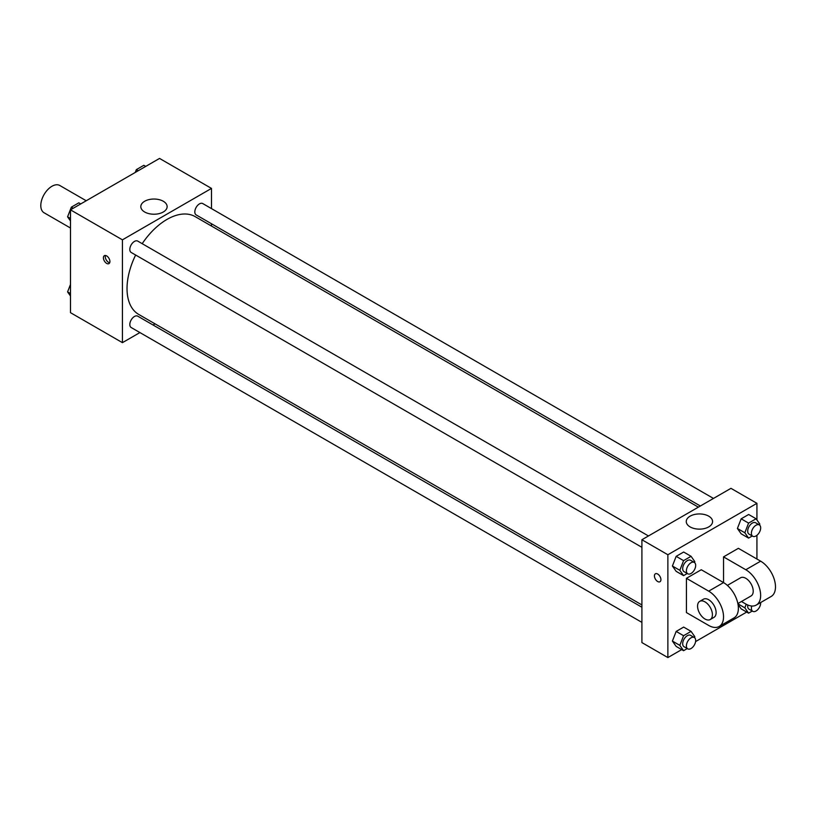 <?xml version="1.0" encoding="UTF-8"?>
<svg xmlns="http://www.w3.org/2000/svg" width="816" height="816" viewBox="0 0 816 816"><rect width="100%" height="100%" fill="white"/><g stroke="black" fill="none" stroke-linecap="round" stroke-linejoin="round"><path stroke-width="1.22" d="M86.231 200.756L59.803 185.497A15.739 9.088 120 0 0 47.675 189.71A15.739 9.088 120 0 0 40.8 205.561A15.739 9.088 120 0 0 44.064 212.762L70.482 228.021M139.913 332.571L122.431 342.659L70.482 312.671L70.482 209.845L159.538 158.426L211.487 188.414L211.487 208.61M155.02 323.85L153.031 324.992M135.64 255.031A56.467 32.599 120 0 0 127.031 288.589A56.467 32.599 120 0 0 138.73 314.435L641.906 604.942M698.374 507.154L195.187 216.638A56.467 32.599 120 0 0 142.198 243.668M211.487 223.757L211.487 226.052M122.431 342.659L122.431 239.833L211.487 188.414M713.47 498.433L202.745 203.561A6.559 3.784 120 0 0 197.686 205.316A6.559 3.784 120 0 0 194.82 211.915A6.559 3.784 120 0 0 196.187 214.924L700.352 506.002M641.906 607.237L137.731 316.159A6.559 3.784 120 0 0 132.682 317.914A6.559 3.784 120 0 0 129.815 324.513A6.559 3.784 120 0 0 131.172 327.522L641.906 622.384M641.906 547.322L131.172 252.45A6.559 3.784 -60 0 1 131.172 244.882A6.559 3.784 -60 0 1 137.731 241.097L648.465 535.959M122.431 239.833L70.482 209.845M144.667 211.997A13.158 7.599 180 0 1 140.811 206.632A13.158 7.599 180 0 1 153.969 199.033A13.158 7.599 180 0 1 167.137 206.632A13.158 7.599 180 0 1 159.008 213.649A13.158 7.599 180 0 1 144.667 211.997M109.915 261.528A4.59 2.652 60 0 1 108.956 263.629A4.59 2.652 60 0 1 104.366 260.977A4.59 2.652 60 0 1 104.366 255.673A4.59 2.652 60 0 1 107.906 256.907A4.59 2.652 60 0 1 109.915 261.528M109.691 262.742A4.59 2.652 60 0 1 106.233 259.896A4.59 2.652 60 0 1 105.499 255.479M681.686 649.607L667.876 657.574L641.906 642.58L641.906 539.743L730.963 488.335L756.932 503.329L756.932 519.986M70.482 220.952L67.585 216.821L71.339 207.162L78.836 202.837L80.723 203.929M70.482 218.494L67.585 216.821M73.226 208.253L71.339 207.162M135.252 172.451L136.343 169.636L143.84 165.301L145.738 166.393M138.241 170.728L136.343 169.636M70.482 296.014L67.585 291.893L70.482 284.427M70.482 293.566L67.585 291.893M687.256 573.505L683.573 575.627L679.83 570.302L683.573 560.633L691.07 556.308L694.824 561.643L694.477 562.53M694.314 562.428L690.601 560.286A6.559 3.784 120 0 0 685.552 562.051A6.559 3.784 120 0 0 682.686 568.65A6.559 3.784 120 0 0 684.043 571.649L687.755 573.791A6.559 3.784 120 0 0 694.314 570.007A6.559 3.784 120 0 0 694.314 562.428A6.559 3.784 120 0 0 689.255 564.193A6.559 3.784 120 0 0 686.399 570.792A6.559 3.784 120 0 0 687.755 573.791M683.573 575.627L676.158 571.343L672.404 566.018L676.158 556.349L683.655 552.024L691.07 556.308M679.83 570.302L672.404 566.018L676.158 556.349L683.655 552.024M683.573 560.633L676.158 556.349M752.27 535.969L748.578 538.101L744.835 532.766L748.578 523.107L756.085 518.772L759.829 524.107L759.482 525.004M759.319 524.902L755.616 522.76A6.559 3.784 120 0 0 750.557 524.515A6.559 3.784 120 0 0 747.691 531.114A6.559 3.784 120 0 0 749.047 534.113L752.76 536.265A6.559 3.784 120 0 0 759.319 532.471A6.559 3.784 120 0 0 759.319 524.902A6.559 3.784 120 0 0 754.27 526.657A6.559 3.784 120 0 0 751.403 533.256A6.559 3.784 120 0 0 752.76 536.265M748.578 538.101L741.163 533.817L737.409 528.482L741.163 518.823L748.66 514.488L756.085 518.772M744.835 532.766L737.409 528.482L741.163 518.823L748.66 514.488M748.578 523.107L741.163 518.823M687.256 648.567L683.573 650.699L679.83 645.364L683.573 635.705L691.07 631.37L694.824 636.704L694.477 637.602M694.314 637.5L690.601 635.358A6.559 3.784 120 0 0 685.552 637.112A6.559 3.784 120 0 0 682.686 643.712A6.559 3.784 120 0 0 684.043 646.711L687.755 648.863A6.559 3.784 120 0 0 694.314 645.068A6.559 3.784 120 0 0 694.314 637.5A6.559 3.784 120 0 0 689.255 639.254A6.559 3.784 120 0 0 686.399 645.854A6.559 3.784 120 0 0 687.755 648.863M683.573 650.699L676.158 646.415L672.404 641.08L676.158 631.421L683.655 627.086L691.07 631.37M679.83 645.364L672.404 641.08L676.158 631.421L683.655 627.086M683.573 635.705L676.158 631.421M752.27 611.041L748.578 613.163L744.835 607.828L746.222 604.248M747.793 605.013A6.559 3.784 120 0 0 747.691 606.176A6.559 3.784 120 0 0 749.047 609.185L752.76 611.327A6.559 3.784 120 0 0 757.993 609.379A6.559 3.784 120 0 0 760.665 602.534M748.578 613.163L741.163 608.879L738.031 604.432L741.163 608.879M744.835 607.828L737.929 603.84M751.771 606.013A6.559 3.784 120 0 0 751.403 608.318A6.559 3.784 120 0 0 752.76 611.327M657.676 581.522A4.59 2.652 -120 0 0 659.971 581.747A4.59 2.652 60 0 1 657.676 581.522A4.59 2.652 60 0 1 654.677 577.473A4.59 2.652 60 0 1 655.381 573.801A4.59 2.652 -120 0 0 654.677 577.473A4.59 2.652 -120 0 0 657.676 581.522M655.381 573.801A4.59 2.652 60 0 1 659.971 576.443A4.59 2.652 60 0 1 659.971 581.747M667.876 657.574L667.876 554.747L641.906 539.743L730.963 488.335M641.906 642.58L641.906 539.743M708.727 516.171A13.158 7.599 180 0 1 712.582 521.536A13.158 7.599 180 0 1 699.424 529.135A13.158 7.599 180 0 1 686.256 521.536A13.158 7.599 180 0 1 694.385 514.519A13.158 7.599 180 0 1 708.727 516.171M667.876 554.747L756.932 503.329M756.932 535.316L756.932 559.031M746.691 612.071L695.589 641.58M741.163 533.817L737.409 528.482M676.158 571.343L672.404 566.018M676.158 646.415L672.404 641.08M686.429 578.309L708.696 591.161A20.992 12.118 60 0 1 722.405 609.664A20.992 12.118 60 0 1 719.192 626.474A20.992 12.118 60 0 1 708.696 625.444L686.429 612.581L686.429 578.309L701.27 569.741L723.537 582.593L723.537 556.889L738.378 548.321L760.645 561.173A20.992 12.118 60 0 1 774.353 579.666A20.992 12.118 60 0 1 771.14 596.486L756.299 605.054A20.992 12.118 60 0 1 745.804 604.013L741.458 601.504M719.192 626.474L734.033 617.906A20.992 12.118 -120 0 0 737.246 601.086A20.992 12.118 -120 0 0 723.537 582.593L708.696 591.161M727.382 585.398L740.551 577.789A10.496 6.059 60 0 1 748.639 580.604A10.496 6.059 60 0 1 753.219 591.161A10.496 6.059 60 0 1 751.046 595.966L737.878 603.575M760.645 561.173L745.804 569.741L723.537 556.889M745.804 569.741A20.992 12.118 60 0 1 759.512 588.234A20.992 12.118 60 0 1 756.299 605.054M699.74 601.351L703.453 599.209A10.496 6.059 60 0 1 711.532 602.024A10.496 6.059 60 0 1 716.122 612.581A10.496 6.059 60 0 1 713.939 617.386L710.236 619.528A10.496 6.059 60 0 1 699.74 613.469A10.496 6.059 60 0 1 699.74 601.351A10.496 6.059 60 0 1 707.829 604.166A10.496 6.059 60 0 1 712.409 614.723A10.496 6.059 60 0 1 710.236 619.528"/></g></svg>
